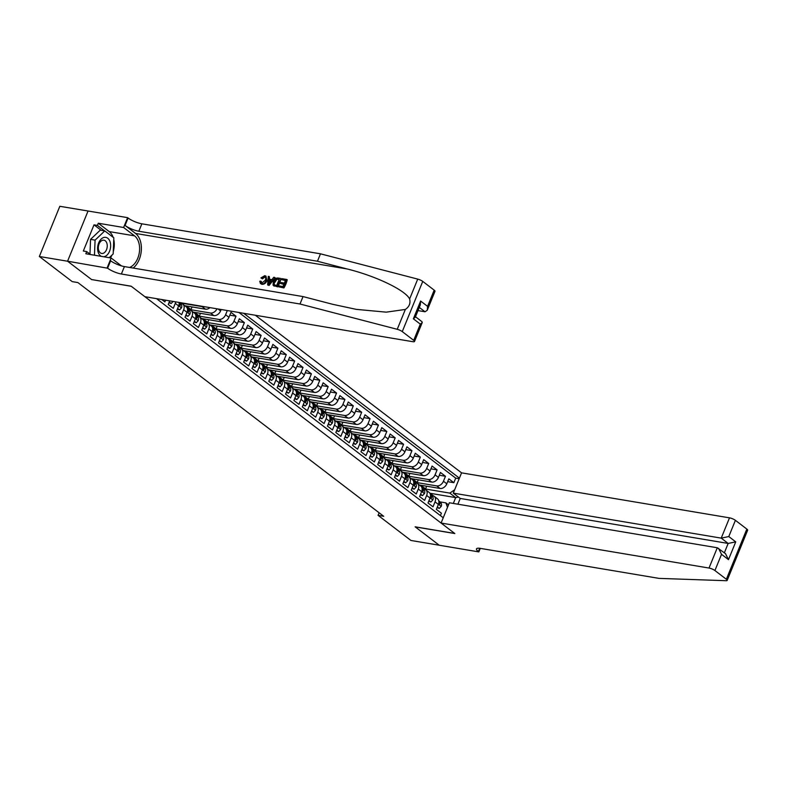 <?xml version="1.0" encoding="UTF-8"?>
<svg xmlns="http://www.w3.org/2000/svg" width="787" height="787" viewBox="0 0 787 787"><rect width="100%" height="100%" fill="white"/><g stroke="black" fill="none" stroke-linecap="round" stroke-linejoin="round"><path stroke-width="1.18" d="M457.896 504.201L460.247 498.446L453.292 493.134L461.566 472.849L255.332 315.243M67.574 261.205L91.577 279.552L131.144 286.193L144.887 296.699L412.821 341.696A4.535 1.121 -157.8 0 0 414.503 341.489A4.535 1.121 -157.8 0 0 413.696 340.338L402.265 331.602A4.535 1.121 -157.8 0 0 397.238 329.3L300.004 304.008L121.375 274.014A10.585 2.617 22.2 0 1 107.603 268.2L67.574 261.205L88.055 211.005L59.832 206.292L39.35 256.493L72.237 281.628L77.893 282.572L383.722 516.292L378.065 515.337L410.952 540.472L439.215 545.214L415.123 526.808L454.699 533.448L131.272 286.291L91.735 279.582M161.778 299.532L164.886 301.913L165.595 300.172M169.717 300.87L168.241 304.471L173.268 308.317L175.294 303.359L178.639 305.927A6.05 4.338 -52.6 0 0 179.052 302.434M178.639 305.927L176.622 310.875L181.649 314.721L183.666 309.763L187.021 312.331A6.05 4.338 -52.6 0 0 186.175 306.763L182.82 304.205A6.05 4.338 127.4 0 1 183.666 309.763M187.021 312.331L185.004 317.279L190.031 321.126L192.048 316.167L195.402 318.735A6.05 4.338 -52.6 0 0 194.546 313.167L191.202 310.599A6.05 4.338 127.4 0 1 192.048 316.167M195.402 318.735L193.376 323.683L198.403 327.52L200.429 322.572L203.774 325.129A6.05 4.338 -52.6 0 0 202.928 319.571L199.573 317.004A6.05 4.338 127.4 0 1 200.429 322.572M203.774 325.129L201.757 330.087L206.784 333.924L208.801 328.976L212.156 331.534A6.05 4.338 -52.6 0 0 211.31 325.975L207.955 323.408A6.05 4.338 127.4 0 1 208.801 328.976M212.156 331.534L210.139 336.492L215.166 340.328L217.182 335.38L220.537 337.938A6.05 4.338 -52.6 0 0 219.691 332.37L216.336 329.812A6.05 4.338 127.4 0 1 217.182 335.38M220.537 337.938L218.511 342.896L223.538 346.733L225.564 341.784L228.919 344.342A6.05 4.338 -52.6 0 0 228.063 338.774L224.718 336.216A6.05 4.338 127.4 0 1 225.564 341.784M228.919 344.342L226.892 349.29L231.919 353.137L233.946 348.188L237.29 350.746A6.05 4.338 -52.6 0 0 236.444 345.178L233.09 342.62A6.05 4.338 127.4 0 1 233.946 348.188M237.29 350.746L235.274 355.694L240.301 359.541L242.317 354.583L245.672 357.15A6.05 4.338 -52.6 0 0 244.826 351.582L241.471 349.025A6.05 4.338 127.4 0 1 242.317 354.583M245.672 357.15L243.655 362.099L248.682 365.945L250.699 360.987L254.053 363.555A6.05 4.338 -52.6 0 0 253.198 357.987L249.853 355.429A6.05 4.338 127.4 0 1 250.699 360.987M254.053 363.555L252.027 368.503L257.054 372.349L259.08 367.391L262.425 369.959A6.05 4.338 -52.6 0 0 261.579 364.391L258.225 361.833A6.05 4.338 127.4 0 1 259.08 367.391M262.425 369.959L260.408 374.907L265.435 378.754L267.462 373.795L270.807 376.353A6.05 4.338 -52.6 0 0 269.961 370.795L266.606 368.227A6.05 4.338 127.4 0 1 267.462 373.795M270.807 376.353L268.79 381.311L273.817 385.148L275.834 380.2L279.188 382.757A6.05 4.338 -52.6 0 0 278.342 377.199L274.988 374.632A6.05 4.338 127.4 0 1 275.834 380.2M279.188 382.757L277.172 387.716L282.199 391.552L284.215 386.604L287.57 389.162A6.05 4.338 -52.6 0 0 286.714 383.603L283.369 381.036A6.05 4.338 127.4 0 1 284.215 386.604M287.57 389.162L285.543 394.12L290.57 397.956L292.597 393.008L295.942 395.566A6.05 4.338 -52.6 0 0 295.095 389.998L291.741 387.44A6.05 4.338 127.4 0 1 292.597 393.008M295.942 395.566L293.925 400.524L298.952 404.361L300.968 399.412L304.323 401.97A6.05 4.338 -52.6 0 0 303.477 396.402L300.122 393.844A6.05 4.338 127.4 0 1 300.968 399.412M304.323 401.97L302.306 406.918L307.333 410.765L309.35 405.817L312.705 408.374A6.05 4.338 -52.6 0 0 311.859 402.806L308.504 400.249A6.05 4.338 127.4 0 1 309.35 405.817M312.705 408.374L310.678 413.323L315.705 417.169L317.732 412.211L321.086 414.779A6.05 4.338 -52.6 0 0 320.23 409.21L316.886 406.653A6.05 4.338 127.4 0 1 317.732 412.211M321.086 414.779L319.06 419.727L324.087 423.573L326.113 418.615L329.458 421.183A6.05 4.338 -52.6 0 0 328.612 415.615L325.257 413.057A6.05 4.338 127.4 0 1 326.113 418.615M329.458 421.183L327.441 426.131L332.468 429.977L334.485 425.019L337.839 427.587A6.05 4.338 -52.6 0 0 336.993 422.019L333.639 419.461A6.05 4.338 127.4 0 1 334.485 425.019M337.839 427.587L335.823 432.535L340.85 436.382L342.866 431.424L346.221 433.981A6.05 4.338 -52.6 0 0 345.365 428.423L342.02 425.856A6.05 4.338 127.4 0 1 342.866 431.424M346.221 433.981L344.194 438.939L349.221 442.776L351.248 437.828L354.603 440.386A6.05 4.338 -52.6 0 0 353.747 434.827L350.392 432.26A6.05 4.338 127.4 0 1 351.248 437.828M354.603 440.386L352.576 445.344L357.603 449.18L359.629 444.232L362.974 446.79A6.05 4.338 -52.6 0 0 362.128 441.232L358.774 438.664A6.05 4.338 127.4 0 1 359.629 444.232M362.974 446.79L360.958 451.748L365.985 455.584L368.001 450.636L371.356 453.194A6.05 4.338 -52.6 0 0 370.51 447.626L367.155 445.068A6.05 4.338 127.4 0 1 368.001 450.636M371.356 453.194L369.339 458.152L374.366 461.989L376.383 457.04L379.737 459.598A6.05 4.338 -52.6 0 0 378.881 454.03L375.537 451.472A6.05 4.338 127.4 0 1 376.383 457.04M379.737 459.598L377.711 464.546L382.738 468.393L384.764 463.445L388.109 466.002A6.05 4.338 -52.6 0 0 387.263 460.434L383.908 457.877A6.05 4.338 127.4 0 1 384.764 463.445M388.109 466.002L386.092 470.951L391.119 474.797L393.136 469.839L396.491 472.407A6.05 4.338 -52.6 0 0 395.645 466.839L392.29 464.281A6.05 4.338 127.4 0 1 393.136 469.839M396.491 472.407L394.474 477.355L399.501 481.201L401.518 476.243L404.872 478.811A6.05 4.338 -52.6 0 0 404.026 473.243L400.672 470.685A6.05 4.338 127.4 0 1 401.518 476.243M404.872 478.811L402.846 483.759L407.882 487.606L409.899 482.647L413.254 485.215A6.05 4.338 -52.6 0 0 412.398 479.647L409.053 477.079A6.05 4.338 127.4 0 1 409.899 482.647M413.254 485.215L411.227 490.163L416.254 494L418.281 489.052L421.625 491.609A6.05 4.338 -52.6 0 0 420.779 486.051L417.425 483.484A6.05 4.338 127.4 0 1 418.281 489.052M421.625 491.609L419.609 496.567L424.636 500.404L426.652 495.456L430.007 498.014A6.05 4.338 -52.6 0 0 429.161 492.455L425.806 489.888A6.05 4.338 127.4 0 1 426.652 495.456M430.007 498.014L427.99 502.972L433.017 506.808L435.034 501.86A6.05 4.338 -52.6 0 0 434.188 496.292A6.05 4.338 -52.6 0 0 432.732 495.672L431.453 495.456M419.402 484.999L440.061 488.461A6.05 4.338 -52.6 0 0 446.8 483.798L448.826 478.85L453.853 482.687L447.675 481.654M415.811 482.392L436.716 485.904A6.05 4.338 -52.6 0 0 443.455 481.241L445.472 476.283L439.303 475.25M445.472 476.283L440.445 472.446L438.428 477.394A6.05 4.338 -52.6 0 1 431.689 482.067L411.021 478.594M402.639 472.19L423.308 475.663A6.05 4.338 -52.6 0 0 430.046 470.99L432.063 466.042L437.09 469.878L430.922 468.845M394.267 465.786L414.926 469.259A6.05 4.338 -52.6 0 0 421.665 464.586L423.691 459.638L428.718 463.484L422.54 462.441M385.886 459.382L406.554 462.854A6.05 4.338 -52.6 0 0 413.283 458.182L415.31 453.233L420.337 457.08L414.159 456.037M377.504 452.978L398.173 456.45A6.05 4.338 -52.6 0 0 404.912 451.787L406.928 446.829L411.955 450.676L405.787 449.633M369.133 446.573L389.791 450.046A6.05 4.338 -52.6 0 0 396.53 445.383L398.547 440.425L403.574 444.271L397.405 443.229M360.751 440.169L381.41 443.642A6.05 4.338 -52.6 0 0 388.148 438.979L390.175 434.021L395.202 437.867L389.024 436.834M352.369 433.775L373.038 437.238A6.05 4.338 -52.6 0 0 379.767 432.575L381.793 427.626L386.82 431.463L380.642 430.43M343.988 427.371L364.656 430.833A6.05 4.338 -52.6 0 0 371.395 426.17L373.412 421.222L378.439 425.059L372.271 424.026M335.616 420.966L356.275 424.439A6.05 4.338 -52.6 0 0 363.014 419.766L365.03 414.818L370.057 418.654L363.889 417.622M327.235 414.562L347.893 418.035A6.05 4.338 -52.6 0 0 354.632 413.362L356.659 408.414L361.686 412.25L355.508 411.217M318.853 408.158L339.522 411.631A6.05 4.338 -52.6 0 0 346.26 406.958L348.277 402.009L353.304 405.856L347.136 404.813M310.472 401.754L331.14 405.226A6.05 4.338 -52.6 0 0 337.879 400.553L339.895 395.605L344.922 399.452L338.754 398.409M302.1 395.349L322.759 398.822A6.05 4.338 -52.6 0 0 329.497 394.159L331.514 389.201L336.551 393.047L330.373 392.005M293.718 388.945L314.387 392.418A6.05 4.338 -52.6 0 0 321.116 387.755L323.142 382.797L328.169 386.643L321.991 385.6M285.337 382.541L306.005 386.014A6.05 4.338 -52.6 0 0 312.744 381.351L314.761 376.393L319.788 380.239L313.62 379.206M276.965 376.147L297.624 379.609A6.05 4.338 -52.6 0 0 304.362 374.946L306.379 369.998L311.406 373.835L305.238 372.802M268.583 369.742L289.242 373.205A6.05 4.338 -52.6 0 0 295.981 368.542L298.007 363.594L303.034 367.431L296.856 366.398M260.202 363.338L280.87 366.811A6.05 4.338 -52.6 0 0 287.599 362.138L289.626 357.19L294.653 361.026L288.475 359.993M251.82 356.934L272.489 360.407A6.05 4.338 -52.6 0 0 279.228 355.734L281.244 350.786L286.271 354.622L280.103 353.589M243.449 350.53L264.107 354.002A6.05 4.338 -52.6 0 0 270.846 349.33L272.863 344.381L277.89 348.228L271.722 347.185M235.067 344.126L255.726 347.598A6.05 4.338 -52.6 0 0 262.464 342.925L264.491 337.977L269.518 341.824L263.34 340.781M226.686 337.721L247.354 341.194A6.05 4.338 -52.6 0 0 254.093 336.531L256.109 331.573L261.136 335.419L254.968 334.377M218.304 331.317L238.973 334.79A6.05 4.338 -52.6 0 0 245.711 330.127L247.728 325.169L252.755 329.015L246.587 327.972M209.932 324.923L230.591 328.386A6.05 4.338 -52.6 0 0 237.33 323.723L239.346 318.765L244.383 322.611L238.205 321.578M201.551 318.519L222.219 321.981A6.05 4.338 -52.6 0 0 228.948 317.318L230.975 312.37L236.002 316.207L229.824 315.174M182.82 304.205A6.05 4.338 127.4 0 0 181.364 303.575L180.085 303.369M191.202 310.599A6.05 4.338 127.4 0 0 189.736 309.98L188.467 309.773M199.573 317.004A6.05 4.338 127.4 0 0 198.117 316.384L196.839 316.167M207.955 323.408A6.05 4.338 127.4 0 0 206.499 322.788L205.22 322.572M216.336 329.812A6.05 4.338 127.4 0 0 214.881 329.192L213.602 328.976M224.718 336.216A6.05 4.338 127.4 0 0 223.252 335.596L221.983 335.38M233.09 342.62A6.05 4.338 127.4 0 0 231.634 342.001L230.355 341.784M241.471 349.025A6.05 4.338 127.4 0 0 240.015 348.405L238.736 348.188M249.853 355.429A6.05 4.338 127.4 0 0 248.397 354.809L247.118 354.593M258.225 361.833A6.05 4.338 127.4 0 0 256.769 361.203L255.5 360.997M266.606 368.227A6.05 4.338 127.4 0 0 265.15 367.608L263.871 367.401M274.988 374.632A6.05 4.338 127.4 0 0 273.532 374.012L272.253 373.795M283.369 381.036A6.05 4.338 127.4 0 0 281.903 380.416L280.634 380.2M291.741 387.44A6.05 4.338 127.4 0 0 290.285 386.82L289.016 386.604M300.122 393.844A6.05 4.338 127.4 0 0 298.667 393.225L297.388 393.008M308.504 400.249A6.05 4.338 127.4 0 0 307.048 399.629L305.769 399.412M316.886 406.653A6.05 4.338 127.4 0 0 315.42 406.033L314.151 405.817M325.257 413.057A6.05 4.338 127.4 0 0 323.801 412.437L322.522 412.221M333.639 419.461A6.05 4.338 127.4 0 0 332.183 418.832L330.904 418.625M342.02 425.856A6.05 4.338 127.4 0 0 340.564 425.236L339.286 425.029M350.392 432.26A6.05 4.338 127.4 0 0 348.936 431.64L347.667 431.424M358.774 438.664A6.05 4.338 127.4 0 0 357.318 438.044L356.039 437.828M367.155 445.068A6.05 4.338 127.4 0 0 365.699 444.448L364.42 444.232M375.537 451.472A6.05 4.338 127.4 0 0 374.071 450.853L372.802 450.636M383.908 457.877A6.05 4.338 127.4 0 0 382.452 457.257L381.183 457.04M392.29 464.281A6.05 4.338 127.4 0 0 390.834 463.661L389.555 463.445M400.672 470.685A6.05 4.338 127.4 0 0 399.216 470.065L397.937 469.849M409.053 477.079A6.05 4.338 127.4 0 0 407.587 476.46L406.318 476.253M417.425 483.484A6.05 4.338 127.4 0 0 415.969 482.864L414.69 482.657M425.806 489.888A6.05 4.338 127.4 0 0 424.35 489.268L423.072 489.052M156.524 298.657L443.238 517.757M459.401 478.142L243.685 313.285M184.797 305.71L205.456 309.183A6.05 4.338 -52.6 0 0 209.952 307.628M181.207 303.103L202.102 306.615L205.456 309.183M193.169 312.114L213.838 315.577A6.05 4.338 -52.6 0 0 220.576 310.914L221.147 309.507M189.578 309.507L210.483 313.019L213.838 315.577M198.108 316.384L197.035 315.282L198.639 316.512A11.569 8.293 127.4 0 0 197.98 315.931L218.865 319.424L222.219 321.981M206.489 322.788L205.417 321.686L207.02 322.916A11.569 8.293 127.4 0 0 206.361 322.336L227.246 325.828L230.591 328.386M214.723 328.72L235.618 332.232L238.973 334.79M223.095 335.124L244 338.636L247.354 341.194M231.476 341.528L252.381 345.04L255.726 347.598M239.858 347.933L260.753 351.435L264.107 354.002M248.387 354.799L247.305 353.707L248.899 354.917A11.569 8.293 127.4 0 0 248.259 354.347L269.134 357.839L272.489 360.407M256.611 360.731L277.516 364.243L280.87 366.811M264.993 367.135L285.897 370.647L289.242 373.205M273.374 373.54L294.269 377.052L297.624 379.609M281.746 379.944L302.651 383.456L306.005 386.014M290.128 386.348L311.032 389.86L314.387 392.418M298.657 393.225L297.584 392.123L299.178 393.343A11.569 8.293 127.4 0 0 298.529 392.772L319.414 396.264L322.759 398.822M306.891 399.157L327.786 402.669L331.14 405.226M315.262 405.561L336.167 409.063L339.522 411.631M323.644 411.965L344.549 415.467L347.893 418.035M332.025 418.359L352.92 421.871L356.275 424.439M340.555 425.236L339.482 424.134L341.086 425.364A11.569 8.293 127.4 0 0 340.427 424.783L361.302 428.276L364.656 430.833M348.936 431.64L347.854 430.538L349.448 431.758A11.569 8.293 127.4 0 0 348.808 431.187L369.683 434.68L373.038 437.238M357.16 437.572L378.065 441.084L381.41 443.642M365.542 443.976L386.437 447.488L389.791 450.046M373.923 450.38L394.818 453.892L398.173 456.45M382.295 456.785L403.2 460.297L406.554 462.854M390.824 463.651L389.752 462.559L391.355 463.789A11.569 8.293 127.4 0 0 390.696 463.199L411.581 466.691L414.926 469.259M399.206 470.055L398.133 468.963L399.717 470.173A11.569 8.293 127.4 0 0 399.078 469.603L419.953 473.095L423.308 475.663M407.43 475.987L428.335 479.499L431.689 482.067M453.853 482.687L455.703 478.142L238.943 312.488M227.315 310.54L225.603 314.761A6.05 4.338 127.4 0 1 218.865 319.424M236.002 316.207L233.975 321.155A6.05 4.338 127.4 0 1 227.246 325.828M244.383 322.611L242.357 327.559A6.05 4.338 127.4 0 1 235.618 332.232M252.755 329.015L250.738 333.963A6.05 4.338 127.4 0 1 244 338.636M261.136 335.419L259.12 340.368A6.05 4.338 127.4 0 1 252.381 345.04M269.518 341.824L267.491 346.772A6.05 4.338 127.4 0 1 260.753 351.435M277.89 348.228L275.873 353.176A6.05 4.338 127.4 0 1 269.134 357.839M286.271 354.622L284.255 359.58A6.05 4.338 127.4 0 1 277.516 364.243M294.653 361.026L292.626 365.985A6.05 4.338 127.4 0 1 285.897 370.647M303.034 367.431L301.008 372.389A6.05 4.338 127.4 0 1 294.269 377.052M311.406 373.835L309.389 378.783A6.05 4.338 127.4 0 1 302.651 383.456M319.788 380.239L317.771 385.187A6.05 4.338 127.4 0 1 311.032 389.86M328.169 386.643L326.143 391.592A6.05 4.338 127.4 0 1 319.414 396.264M336.551 393.047L334.524 397.996A6.05 4.338 127.4 0 1 327.786 402.669M344.922 399.452L342.906 404.4A6.05 4.338 127.4 0 1 336.167 409.063M353.304 405.856L351.287 410.804A6.05 4.338 127.4 0 1 344.549 415.467M361.686 412.25L359.659 417.208A6.05 4.338 127.4 0 1 352.92 421.871M370.057 418.654L368.041 423.613A6.05 4.338 127.4 0 1 361.302 428.276M378.439 425.059L376.422 430.017A6.05 4.338 127.4 0 1 369.683 434.68M386.82 431.463L384.794 436.411A6.05 4.338 127.4 0 1 378.065 441.084M395.202 437.867L393.175 442.815A6.05 4.338 127.4 0 1 386.437 447.488M403.574 444.271L401.557 449.22A6.05 4.338 127.4 0 1 394.818 453.892M411.955 450.676L409.938 455.624A6.05 4.338 127.4 0 1 403.2 460.297M420.337 457.08L418.31 462.028A6.05 4.338 127.4 0 1 411.581 466.691M428.718 463.484L426.692 468.432A6.05 4.338 127.4 0 1 419.953 473.095M437.09 469.878L435.073 474.836A6.05 4.338 127.4 0 1 428.335 479.499M440.415 515.603L441.389 513.213L436.362 509.376L438.389 504.418A6.05 4.338 -52.6 0 0 437.533 498.86L434.188 496.292M447.508 507.3L445.855 502.873L439.835 501.86M445.855 502.873L448.492 504.89M429.899 493.252L455.703 497.591L449.839 493.105L454.66 489.77M424.193 488.796L449.839 493.105M91.705 279.651L67.613 261.235L39.35 256.493M379.118 512.77L378.065 515.337M453.322 503.434L455.703 497.591L458.388 497.03M455.703 478.142L459.165 478.722M426.682 486.218L425.59 488.884L423.947 488.609M425.59 488.884L420.809 485.235M418.3 479.814L417.208 482.48L415.566 482.205M417.208 482.48L412.427 478.83M409.919 473.41L408.837 476.086L407.194 475.81M408.837 476.086L404.046 472.426M401.547 467.006L400.455 469.682L398.812 469.406M400.455 469.682L395.674 466.022M393.166 460.602L392.074 463.277L390.431 463.002M392.074 463.277L387.293 459.618M384.784 454.207L383.692 456.873L382.059 456.598M383.692 456.873L378.911 453.214M376.402 447.803L375.32 450.469L373.677 450.194M375.32 450.469L370.529 446.809M368.031 441.399L366.939 444.065L365.296 443.789M366.939 444.065L362.158 440.405M359.649 434.995L358.557 437.661L356.914 437.385M358.557 437.661L353.776 434.011M351.268 428.59L350.176 431.256L348.543 430.981M350.176 431.256L345.395 427.607M342.886 422.186L341.804 424.852L340.161 424.577M341.804 424.852L337.013 421.202M334.514 415.782L333.422 418.458L331.78 418.182M333.422 418.458L328.641 414.798M326.133 409.378L325.041 412.054L323.398 411.778M325.041 412.054L320.26 408.394M317.751 402.974L316.669 405.649L315.026 405.374M316.669 405.649L311.878 401.99M309.38 396.579L308.288 399.245L306.645 398.97M308.288 399.245L303.507 395.586M300.998 390.175L299.906 392.841L298.263 392.565M299.906 392.841L295.125 389.181M292.616 383.771L291.524 386.437L289.891 386.161M291.524 386.437L286.743 382.777M284.235 377.367L283.153 380.032L281.51 379.757M283.153 380.032L278.362 376.383M275.863 370.962L274.771 373.628L273.128 373.353M274.771 373.628L269.99 369.979M267.482 364.558L266.39 367.224L264.747 366.949M266.39 367.224L261.609 363.574M259.1 358.154L258.008 360.83L256.375 360.554M258.008 360.83L253.227 357.17M250.719 351.75L249.636 354.425L247.994 354.15M249.636 354.425L244.846 350.766M242.347 345.345L241.255 348.021L239.612 347.746M241.255 348.021L236.474 344.362M233.965 338.951L232.873 341.617L231.23 341.342M232.873 341.617L228.092 337.957M225.584 332.547L224.502 335.213L222.859 334.937M224.502 335.213L219.711 331.553M217.212 326.143L216.12 328.809L214.477 328.533M216.12 328.809L211.329 325.149M208.83 319.738L207.738 322.404L206.096 322.129M207.738 322.404L202.957 318.755M200.449 313.334L199.357 316L197.714 315.725M199.357 316L194.576 312.35M192.067 306.93L190.985 309.596L189.342 309.321M190.985 309.596L186.194 305.946M217.015 308.809A6.05 4.338 127.4 0 1 210.483 313.019M182.663 303.044L180.961 302.926M203.685 306.576A6.05 4.338 127.4 0 1 202.102 306.615M175.717 301.874A6.05 4.338 127.4 0 1 175.294 303.359M437.356 506.936L439.284 508.412L441.232 506.346A4.004 2.873 -52.6 0 0 440.868 502.923L438.752 500.758M432.722 495.672L431.65 494.57A11.569 8.293 -52.6 0 0 431.001 494A11.569 8.293 -52.6 0 0 429.968 493.37M437.09 507.605L439.284 508.412M431.001 494L432.594 495.22A11.569 8.293 127.4 0 1 433.234 495.79L431.65 494.57M438.89 502.195A4.004 2.873 127.4 0 1 438.91 503.316L439.913 504.083A4.004 2.873 -52.6 0 0 439.274 501.703L438.851 501.28M439.392 504.615L439.913 504.083L438.91 503.916M103.717 256.769A9.828 6.414 99.5 0 0 109.56 251.22A9.828 6.414 99.5 0 0 109.964 241.491A9.828 6.414 99.5 0 0 101.208 239.032A9.828 6.414 99.5 0 0 98.286 252.597A9.828 6.414 99.5 0 0 101.336 256.365M98.788 250.62A6.729 4.388 99.5 0 0 101.671 253.453A6.729 4.388 99.5 0 0 106.265 250.236A6.729 4.388 99.5 0 0 106.786 243.016A6.729 4.388 99.5 0 0 103.904 240.183A6.729 4.388 99.5 0 0 99.31 243.409A6.729 4.388 99.5 0 0 98.788 250.62M89.964 254.073L90.554 239.376L100.254 230.148L104.779 230.906L113.82 237.822L113.171 253.955L109.245 257.693M94.47 255.214L95.079 240.133L104.779 230.906M90.554 239.376L95.079 240.133M441.084 523.05L709.018 568.047L717.291 547.762L449.357 502.765L441.084 523.05L454.817 533.547L415.251 526.906L439.254 545.243L478.83 551.894L480.267 548.362M461.566 472.849L729.5 517.846A4.535 1.121 22.2 0 1 735.402 520.335L746.843 529.08A4.535 1.121 22.2 0 1 747.65 530.222L727.168 580.422A4.535 1.121 -157.8 0 1 726.214 580.708L659.034 578.386L480.414 548.391A10.585 2.617 -157.8 0 0 476.479 548.873A10.585 2.617 -157.8 0 0 478.368 551.539L478.83 551.894M735.402 520.335L728.792 536.547L735.747 541.859L728.487 559.636L721.531 554.323L714.921 570.536L726.352 579.271L746.843 529.08M453.292 493.134L721.226 538.131L729.5 517.846M727.168 580.422A4.535 1.121 -157.8 0 0 726.352 579.271M714.921 570.536A4.535 1.121 -157.8 0 0 709.018 568.047M460.247 498.446L728.172 543.443L721.226 538.131L728.792 536.547M735.747 541.859L728.172 543.443L724.365 552.789M728.487 559.636L725.506 553.664L717.291 547.762M721.531 554.323L718.551 548.352M281.51 279.601L281.894 278.667L286.852 279.493L283.536 287.639L278.746 286.832L279.129 285.897L282.956 286.537L283.979 284.028L280.418 283.428L280.802 282.494L284.363 283.094L285.514 280.27L281.51 279.601L285.406 280.556M280.418 283.428L283.832 284.402M278.746 286.832L283.91 287.924A19.695 12.848 99.5 0 0 287.235 279.788L286.852 279.493M273.05 285.13L274.191 286.173L273.522 285.484L277.644 286.871A19.695 12.848 99.5 0 0 280.969 278.736L277.27 286.586L273.05 285.13L273.345 281.628C274.397 279.021 276.011 277.821 278.165 278.037L280.595 278.441M261.766 278.352L260.92 277.919L262.415 278.844L264.983 277.004L264.501 276.63L261.766 278.352L262.415 278.844M266.213 280.438C265.14 282.936 263.547 284.127 261.402 284.028L261.766 284.304C264.009 284.491 265.711 283.369 266.882 280.959L265.986 276.148L266.213 280.438L266.882 280.959M133.151 268.052A19.695 12.848 99.5 0 0 141.326 250.325A19.695 12.848 99.5 0 0 135.531 233.434L125.054 225.436L128.084 218.009L127.622 217.655L88.055 211.005M300.004 304.008L303.034 296.581L332.852 304.343L356.245 309.36L386.23 312.154L405.344 309.448C409.27 306.763 410.696 303.261 409.624 298.952C405.364 290.196 375.92 276.05 347.274 268.997L317.456 261.245L138.837 231.24A10.585 2.617 22.2 0 1 125.054 225.436M267.639 284.963L269.095 285.435L275.116 277.752L268.721 285.15L267.639 284.963L268.269 276.375L269.292 276.542L269.036 279.178L271.928 279.66L273.719 277.29L274.742 277.457M269.666 279.66L269.292 276.542M417.986 310.599L425.029 311.78L419.294 307.392M317.456 261.245L320.486 253.817L141.867 223.813A10.585 2.617 22.2 0 1 128.084 218.009M107.603 268.2L110.633 260.772A10.585 2.617 22.2 0 0 124.415 266.586L303.034 296.581M413.696 340.338L420.317 324.126L413.362 318.814L420.612 301.037L427.567 306.359L434.178 290.147L422.747 281.402L402.265 331.602M409.624 298.952L417.73 279.11L320.486 253.817M107.14 267.855L111.154 258.018L85.832 253.758L86.718 251.594L90.603 254.565M101.149 230.296L94.007 224.836L83.324 251.023L86.718 251.594M94.007 224.836L97.401 225.407L98.286 223.233L123.608 227.492L127.622 217.655M129.55 267.452A17.009 11.097 99.5 0 0 139.299 252.696A17.009 11.097 99.5 0 0 134.547 235.844L123.608 227.492M111.154 258.018L121.464 265.898M417.73 279.11A4.535 1.121 22.2 0 1 422.747 281.402M434.178 290.147A4.535 1.121 22.2 0 1 434.995 291.288L427.262 310.245L425.029 311.78M98.286 223.233L109.226 231.594A17.009 11.097 -80.5 0 1 113.112 237.271M113.751 239.484A17.009 11.097 -80.5 0 1 113.259 251.633M111.961 255.106A17.009 11.097 -80.5 0 1 110.406 257.89M104.543 230.866L97.401 225.407M420.317 324.126L422.245 322.532L422.029 321.755L415.477 316.748M413.362 318.814L415.29 317.22L420.307 304.923L420.612 301.037M427.567 306.359L427.262 310.245M260.438 283.645L259.759 281.225L260.812 281.136L261.835 283.104L265.249 280.29C266.114 278.391 265.858 277.181 264.501 276.63L265.18 276.916M260.812 281.136L261.441 281.618M261.225 282.858L261.835 283.104M260.92 277.919L264.796 275.676L265.986 276.148M269.646 282.69L271.259 280.556L268.938 280.162L268.564 284.117L269.646 282.69M268.938 280.162L270.994 280.91M268.731 282.415L269.361 282.897L269.607 280.674M279.257 279.218L276.021 279.296L274.299 281.805L274.269 284.894L276.699 285.484L279.257 279.218M277.85 278.992L279.139 279.503M276.021 279.296L278.352 279.365M274.299 281.805L274.968 282.317L276.571 279.719M428.984 500.542L430.912 502.008L432.85 499.942A4.004 2.873 -52.6 0 0 432.486 496.518L430.371 494.354M424.341 489.268L423.268 488.166A11.569 8.293 -52.6 0 0 422.619 487.596A11.569 8.293 -52.6 0 0 421.586 486.966M428.708 501.201L430.912 502.008M422.619 487.596L424.213 488.816A11.569 8.293 127.4 0 1 424.862 489.386L424.872 489.396M430.519 495.8A4.004 2.873 127.4 0 1 430.528 496.912L431.542 497.679A4.004 2.873 -52.6 0 0 430.892 495.298L430.479 494.875M431.01 498.21L431.542 497.679L430.538 497.512M420.602 494.138L422.53 495.603L424.478 493.538A4.004 2.873 -52.6 0 0 424.104 490.114L421.999 487.95M415.959 482.864L414.887 481.762A11.569 8.293 -52.6 0 0 414.247 481.191A11.569 8.293 -52.6 0 0 413.214 480.562M420.327 494.807L422.53 495.603M414.247 481.191L415.831 482.411A11.569 8.293 127.4 0 1 416.48 482.982L414.887 481.762M422.137 489.396A4.004 2.873 127.4 0 1 422.157 490.508L423.16 491.275A4.004 2.873 -52.6 0 0 422.511 488.894L422.098 488.471M422.629 491.806L423.16 491.275L422.157 491.108M412.221 487.733L414.149 489.209L416.097 487.133A4.004 2.873 -52.6 0 0 415.733 483.71L413.618 481.546M407.587 476.46L406.505 475.358A11.569 8.293 -52.6 0 0 405.866 474.787A11.569 8.293 -52.6 0 0 404.833 474.158M411.945 488.402L414.149 489.209M405.866 474.787L407.459 476.007A11.569 8.293 127.4 0 1 408.099 476.578L406.505 475.358M413.755 482.992A4.004 2.873 127.4 0 1 413.775 484.103L414.779 484.871A4.004 2.873 -52.6 0 0 414.139 482.49L413.716 482.067M414.257 485.402L414.779 484.871L413.775 484.703M403.839 481.329L405.767 482.805L407.715 480.729A4.004 2.873 -52.6 0 0 407.351 477.306L405.236 475.151M398.133 468.963A11.569 8.293 -52.6 0 0 397.484 468.393A11.569 8.293 -52.6 0 0 396.451 467.753M403.574 481.998L405.767 482.805M405.384 476.588A4.004 2.873 127.4 0 1 405.394 477.699L406.397 478.466A4.004 2.873 -52.6 0 0 405.758 476.086L405.335 475.663M405.876 479.008L406.397 478.466L405.394 478.299M395.468 474.925L397.396 476.401L399.334 474.325A4.004 2.873 -52.6 0 0 398.97 470.901L396.855 468.747M389.752 462.559A11.569 8.293 -52.6 0 0 389.103 461.989A11.569 8.293 -52.6 0 0 388.07 461.349M395.192 475.594L397.396 476.401M397.002 470.183A4.004 2.873 127.4 0 1 397.012 471.295L398.025 472.072A4.004 2.873 -52.6 0 0 397.376 469.691L396.963 469.259M397.494 472.603L398.025 472.072L397.022 471.895M387.086 468.521L389.014 469.996L390.962 467.921A4.004 2.873 -52.6 0 0 390.588 464.497L388.483 462.343M382.443 457.257L381.37 456.155A11.569 8.293 -52.6 0 0 380.731 455.584A11.569 8.293 -52.6 0 0 379.698 454.945M386.81 469.19L389.014 469.996M380.731 455.584L382.315 456.794A11.569 8.293 127.4 0 1 382.964 457.365L382.974 457.385M388.621 463.779A4.004 2.873 127.4 0 1 388.64 464.901L389.644 465.668A4.004 2.873 -52.6 0 0 389.004 463.287L388.581 462.854M389.122 466.199L389.644 465.668L388.64 465.501M378.704 462.117L380.633 463.592L382.58 461.516A4.004 2.873 -52.6 0 0 382.216 458.103L380.101 455.939M374.071 450.853L372.989 449.751A11.569 8.293 -52.6 0 0 372.349 449.18A11.569 8.293 -52.6 0 0 371.316 448.541M378.429 462.786L380.633 463.592M372.349 449.18L373.943 450.4A11.569 8.293 127.4 0 1 374.582 450.971L374.602 450.981M380.239 457.375A4.004 2.873 127.4 0 1 380.259 458.496L381.262 459.264A4.004 2.873 -52.6 0 0 380.623 456.883L380.2 456.45M380.741 459.795L381.262 459.264L380.259 459.096M370.323 455.712L372.261 457.188L374.199 455.112A4.004 2.873 -52.6 0 0 373.835 451.699L371.72 449.534M365.689 444.448L364.617 443.347A11.569 8.293 -52.6 0 0 363.968 442.776A11.569 8.293 -52.6 0 0 362.935 442.137M370.057 456.381L372.261 457.188M363.968 442.776L365.562 443.996A11.569 8.293 127.4 0 1 366.211 444.566L364.617 443.347M371.867 450.971A4.004 2.873 127.4 0 1 371.877 452.092L372.881 452.859A4.004 2.873 -52.6 0 0 372.241 450.479L371.828 450.046M372.359 453.391L372.881 452.859L371.877 452.692M361.951 449.308L363.879 450.784L365.817 448.718A4.004 2.873 -52.6 0 0 365.453 445.294L363.348 443.13M357.308 438.044L356.236 436.942A11.569 8.293 -52.6 0 0 355.586 436.372A11.569 8.293 -52.6 0 0 354.553 435.742M361.676 449.977L363.879 450.784M355.586 436.372L357.18 437.592A11.569 8.293 127.4 0 1 357.829 438.162L356.236 436.942M363.486 444.566A4.004 2.873 127.4 0 1 363.496 445.688L364.509 446.455A4.004 2.873 -52.6 0 0 363.86 444.075L363.446 443.652M363.978 446.986L364.509 446.455L363.505 446.288M353.57 442.914L355.498 444.38L357.446 442.314A4.004 2.873 -52.6 0 0 357.072 438.89L354.967 436.726M347.854 430.538A11.569 8.293 -52.6 0 0 347.215 429.968A11.569 8.293 -52.6 0 0 346.182 429.338M353.294 443.573L355.498 444.38M355.104 438.172A4.004 2.873 127.4 0 1 355.124 439.284L356.127 440.051A4.004 2.873 -52.6 0 0 355.488 437.67L355.065 437.247M355.606 440.582L356.127 440.051L355.124 439.884M345.188 436.51L347.116 437.975L349.064 435.909A4.004 2.873 -52.6 0 0 348.7 432.486L346.585 430.322M339.482 424.134A11.569 8.293 -52.6 0 0 338.833 423.563A11.569 8.293 -52.6 0 0 337.8 422.934M344.922 437.178L347.116 437.975M346.723 431.768A4.004 2.873 127.4 0 1 346.742 432.88L347.746 433.647A4.004 2.873 -52.6 0 0 347.106 431.266L346.683 430.843M347.224 434.178L347.746 433.647L346.742 433.48M336.816 430.105L338.744 431.581L340.682 429.505A4.004 2.873 -52.6 0 0 340.318 426.082L338.203 423.918M332.173 418.832L331.101 417.73A11.569 8.293 -52.6 0 0 330.451 417.159A11.569 8.293 -52.6 0 0 329.419 416.53M336.541 430.774L338.744 431.581M330.451 417.159L332.045 418.379A11.569 8.293 127.4 0 1 332.694 418.95L332.704 418.969M338.351 425.364A4.004 2.873 127.4 0 1 338.361 426.475L339.374 427.243A4.004 2.873 -52.6 0 0 338.725 424.862L338.312 424.439M338.843 427.774L339.374 427.243L338.371 427.075M328.435 423.701L330.363 425.177L332.311 423.101A4.004 2.873 -52.6 0 0 331.937 419.678L329.832 417.523M323.791 412.427L322.719 411.335A11.569 8.293 -52.6 0 0 322.08 410.765A11.569 8.293 -52.6 0 0 321.037 410.125M328.159 424.37L330.363 425.177M322.08 410.765L323.664 411.975A11.569 8.293 127.4 0 1 324.313 412.545L324.323 412.565M329.969 418.959A4.004 2.873 127.4 0 1 329.989 420.071L330.993 420.838A4.004 2.873 -52.6 0 0 330.343 418.468L329.93 418.035M330.461 421.379L330.993 420.838L329.989 420.671M320.053 417.297L321.981 418.773L323.929 416.697A4.004 2.873 -52.6 0 0 323.565 413.273L321.45 411.119M315.42 406.033L314.338 404.931A11.569 8.293 -52.6 0 0 313.698 404.361A11.569 8.293 -52.6 0 0 312.665 403.721M319.778 417.966L321.981 418.773M313.698 404.361L315.292 405.571A11.569 8.293 127.4 0 1 315.931 406.141L314.338 404.931M321.588 412.555A4.004 2.873 127.4 0 1 321.608 413.677L322.611 414.444A4.004 2.873 -52.6 0 0 321.972 412.063L321.549 411.631M322.09 414.975L322.611 414.444L321.608 414.267M311.672 410.893L313.6 412.368L315.548 410.293A4.004 2.873 -52.6 0 0 315.184 406.869L313.069 404.715M307.038 399.629L305.966 398.527A11.569 8.293 -52.6 0 0 305.317 397.956A11.569 8.293 -52.6 0 0 304.284 397.317M311.406 411.562L313.6 412.368M305.317 397.956L306.91 399.166A11.569 8.293 127.4 0 1 307.55 399.737L305.966 398.527M313.206 406.151A4.004 2.873 127.4 0 1 313.226 407.272L314.229 408.04A4.004 2.873 -52.6 0 0 313.59 405.659L313.167 405.226M313.708 408.571L314.229 408.04L313.226 407.873M303.3 404.488L305.228 405.964L307.166 403.888A4.004 2.873 -52.6 0 0 306.802 400.475L304.687 398.311M297.584 392.123A11.569 8.293 -52.6 0 0 296.935 391.552A11.569 8.293 -52.6 0 0 295.902 390.913M303.025 405.157L305.228 405.964M304.835 399.747A4.004 2.873 127.4 0 1 304.844 400.868L305.858 401.636A4.004 2.873 -52.6 0 0 305.208 399.255L304.795 398.822M305.326 402.167L305.858 401.636L304.854 401.468M294.918 398.084L296.847 399.56L298.794 397.484A4.004 2.873 -52.6 0 0 298.421 394.071L296.315 391.906M290.275 386.82L289.203 385.719A11.569 8.293 -52.6 0 0 288.563 385.148A11.569 8.293 -52.6 0 0 287.53 384.509M294.643 398.753L296.847 399.56M288.563 385.148L290.147 386.368A11.569 8.293 127.4 0 1 290.797 386.938L289.203 385.719M296.453 393.343A4.004 2.873 127.4 0 1 296.473 394.464L297.476 395.231A4.004 2.873 -52.6 0 0 296.837 392.851L296.414 392.418M296.955 395.763L297.476 395.231L296.473 395.064M286.537 391.68L288.465 393.156L290.413 391.09A4.004 2.873 -52.6 0 0 290.049 387.666L287.934 385.502M281.903 380.416L280.821 379.314A11.569 8.293 -52.6 0 0 280.182 378.744A11.569 8.293 -52.6 0 0 279.149 378.114M286.261 392.349L288.465 393.156M280.182 378.744L281.776 379.964A11.569 8.293 127.4 0 1 282.415 380.534L282.435 380.544M288.072 386.938A4.004 2.873 127.4 0 1 288.091 388.06L289.095 388.827A4.004 2.873 -52.6 0 0 288.455 386.447L288.032 386.023M288.573 389.358L289.095 388.827L288.091 388.66M278.155 385.286L280.083 386.751L282.031 384.686A4.004 2.873 -52.6 0 0 281.667 381.262L279.552 379.098M273.522 374.012L272.45 372.91A11.569 8.293 -52.6 0 0 271.8 372.34A11.569 8.293 -52.6 0 0 270.767 371.71M277.89 385.945L280.083 386.751M271.8 372.34L273.394 373.559A11.569 8.293 127.4 0 1 274.033 374.13L274.053 374.14M279.7 380.544A4.004 2.873 127.4 0 1 279.71 381.656L280.713 382.423A4.004 2.873 -52.6 0 0 280.074 380.042L279.66 379.619M280.192 382.954L280.713 382.423L279.71 382.256M269.784 378.881L271.712 380.357L273.65 378.281A4.004 2.873 -52.6 0 0 273.286 374.858L271.181 372.694M265.14 367.608L264.068 366.506A11.569 8.293 -52.6 0 0 263.419 365.935A11.569 8.293 -52.6 0 0 262.386 365.306M269.508 379.55L271.712 380.357M263.419 365.935L265.012 367.155A11.569 8.293 127.4 0 1 265.662 367.726L264.068 366.506M271.318 374.14A4.004 2.873 127.4 0 1 271.328 375.251L272.341 376.019A4.004 2.873 -52.6 0 0 271.692 373.638L271.279 373.215M271.81 376.55L272.341 376.019L271.338 375.852M261.402 372.477L263.33 373.953L265.278 371.877A4.004 2.873 -52.6 0 0 264.904 368.454L262.799 366.289M256.769 361.203L255.686 360.102A11.569 8.293 -52.6 0 0 255.047 359.531A11.569 8.293 -52.6 0 0 254.014 358.902M261.127 373.146L263.33 373.953M255.047 359.531L256.641 360.751A11.569 8.293 127.4 0 1 257.28 361.322L255.686 360.102M262.937 367.736A4.004 2.873 127.4 0 1 262.956 368.847L263.96 369.615A4.004 2.873 -52.6 0 0 263.32 367.234L262.897 366.811M263.438 370.146L263.96 369.615L262.956 369.447M253.02 366.073L254.949 367.549L256.896 365.473A4.004 2.873 -52.6 0 0 256.532 362.05L254.417 359.895M247.305 353.707A11.569 8.293 -52.6 0 0 246.665 353.137A11.569 8.293 -52.6 0 0 245.633 352.497M252.755 366.742L254.949 367.549M254.555 361.331A4.004 2.873 127.4 0 1 254.575 362.443L255.578 363.22A4.004 2.873 -52.6 0 0 254.939 360.84L254.516 360.407M255.057 363.751L255.578 363.22L254.575 363.043M244.649 359.669L246.577 361.144L248.515 359.069A4.004 2.873 -52.6 0 0 248.151 355.645L246.036 353.491M240.005 348.405L238.933 347.303A11.569 8.293 -52.6 0 0 238.284 346.733A11.569 8.293 -52.6 0 0 237.251 346.093M244.373 360.338L246.577 361.144M238.284 346.733L239.878 347.943A11.569 8.293 127.4 0 1 240.527 348.513L240.537 348.533M246.183 354.927A4.004 2.873 127.4 0 1 246.193 356.049L247.197 356.816A4.004 2.873 -52.6 0 0 246.557 354.435L246.144 354.002M246.675 357.347L247.197 356.816L246.193 356.639M236.267 353.265L238.195 354.74L240.143 352.665A4.004 2.873 -52.6 0 0 239.769 349.241L237.664 347.087M231.624 342.001L230.552 340.899A11.569 8.293 -52.6 0 0 229.912 340.328A11.569 8.293 -52.6 0 0 228.869 339.689M235.992 353.934L238.195 354.74M229.912 340.328L231.496 341.538A11.569 8.293 127.4 0 1 232.145 342.109L232.155 342.129M237.802 348.523A4.004 2.873 127.4 0 1 237.822 349.644L238.825 350.412A4.004 2.873 -52.6 0 0 238.176 348.031L237.763 347.598M238.294 350.943L238.825 350.412L237.822 350.245M227.886 346.86L229.814 348.336L231.762 346.26A4.004 2.873 -52.6 0 0 231.398 342.847L229.283 340.682M223.252 335.596L222.17 334.495A11.569 8.293 -52.6 0 0 221.531 333.924A11.569 8.293 -52.6 0 0 220.498 333.285M227.61 347.529L229.814 348.336M221.531 333.924L223.124 335.144A11.569 8.293 127.4 0 1 223.764 335.715L222.17 334.495M229.42 342.119A4.004 2.873 127.4 0 1 229.44 343.24L230.443 344.008A4.004 2.873 -52.6 0 0 229.804 341.627L229.381 341.194M229.922 344.539L230.443 344.008L229.44 343.84M219.504 340.456L221.432 341.932L223.38 339.856A4.004 2.873 -52.6 0 0 223.016 336.442L220.901 334.278M214.871 329.192L213.798 328.09A11.569 8.293 -52.6 0 0 213.149 327.52A11.569 8.293 -52.6 0 0 212.116 326.88M219.239 341.125L221.432 341.932M213.149 327.52L214.743 328.74A11.569 8.293 127.4 0 1 215.382 329.31L213.798 328.09M221.039 335.715A4.004 2.873 127.4 0 1 221.058 336.836L222.062 337.603A4.004 2.873 -52.6 0 0 221.422 335.223L220.999 334.79M221.54 338.135L222.062 337.603L221.058 337.436M211.132 334.052L213.061 335.528L214.999 333.462A4.004 2.873 -52.6 0 0 214.635 330.038L212.52 327.874M205.417 321.686A11.569 8.293 -52.6 0 0 204.768 321.116A11.569 8.293 -52.6 0 0 203.735 320.486M210.857 334.721L213.061 335.528M212.667 329.31A4.004 2.873 127.4 0 1 212.677 330.432L213.69 331.199A4.004 2.873 -52.6 0 0 213.041 328.818L212.628 328.395M213.159 331.73L213.69 331.199L212.687 331.032M202.751 327.658L204.679 329.123L206.627 327.058A4.004 2.873 -52.6 0 0 206.253 323.634L204.148 321.47M197.035 315.282A11.569 8.293 -52.6 0 0 196.396 314.711A11.569 8.293 -52.6 0 0 195.363 314.082M202.475 328.317L204.679 329.123M204.286 322.916A4.004 2.873 127.4 0 1 204.305 324.028L205.309 324.795A4.004 2.873 -52.6 0 0 204.669 322.414L204.246 321.991M204.777 325.326L205.309 324.795L204.305 324.628M194.369 321.253L196.297 322.729L198.245 320.653A4.004 2.873 -52.6 0 0 197.881 317.23L195.766 315.066M189.736 309.98L188.654 308.878A11.569 8.293 -52.6 0 0 188.014 308.307A11.569 8.293 -52.6 0 0 186.981 307.678M194.094 321.922L196.297 322.729M188.014 308.307L189.608 309.527A11.569 8.293 127.4 0 1 190.247 310.098L190.267 310.108M195.904 316.512A4.004 2.873 127.4 0 1 195.924 317.623L196.927 318.391A4.004 2.873 -52.6 0 0 196.288 316.01L195.865 315.587M196.406 318.922L196.927 318.391L195.924 318.223M185.988 314.849L187.916 316.325L189.864 314.249A4.004 2.873 -52.6 0 0 189.5 310.826L187.385 308.661M181.354 303.575L180.469 302.67M185.722 315.518L187.916 316.325M180.685 302.71L181.226 303.123A11.569 8.293 127.4 0 1 181.866 303.693L181.886 303.713M187.532 310.108A4.004 2.873 127.4 0 1 187.542 311.219L188.546 311.986A4.004 2.873 -52.6 0 0 187.906 309.606L187.483 309.183M188.024 312.518L188.546 311.986L187.542 311.819M177.616 308.445L179.544 309.921L181.482 307.845A4.004 2.873 -52.6 0 0 181.118 304.421L179.2 302.464M177.341 309.114L179.544 309.921M179.151 303.703A4.004 2.873 127.4 0 1 179.161 304.815L180.174 305.592A4.004 2.873 -52.6 0 0 179.525 303.211L179.111 302.779M179.643 306.123L180.174 305.592L179.17 305.415M173.11 301.441L171.163 303.516L169.235 302.041M168.959 302.71L171.163 303.516M436.716 485.904L440.061 488.461M443.455 481.241L446.8 483.798M218.048 308.986L220.576 310.914M225.603 314.761L228.948 317.318M233.975 321.155L237.33 323.723M242.357 327.559L245.711 330.127M250.738 333.963L254.093 336.531M259.12 340.368L262.464 342.925M267.491 346.772L270.846 349.33M275.873 353.176L279.228 355.734M284.255 359.58L287.599 362.138M292.626 365.985L295.981 368.542M301.008 372.389L304.362 374.946M309.389 378.783L312.744 381.351M317.771 385.187L321.116 387.755M326.143 391.592L329.497 394.159M334.524 397.996L337.879 400.553M342.906 404.4L346.26 406.958M351.287 410.804L354.632 413.362M359.659 417.208L363.014 419.766M368.041 423.613L371.395 426.17M376.422 430.017L379.767 432.575M384.794 436.411L388.148 438.979M393.175 442.815L396.53 445.383M401.557 449.22L404.912 451.787M409.938 455.624L413.283 458.182M418.31 462.028L421.665 464.586M426.692 468.432L430.046 470.99M435.073 474.836L438.428 477.394M435.034 501.86L438.389 504.418M438.438 504.29L441.182 506.395M439.274 501.703L440.868 502.923M479.696 548.283L478.368 551.539M347.274 268.997L135.531 233.434M138.837 231.24L141.867 223.813M124.415 266.586L121.375 274.014M397.238 329.3L405.344 309.448M109.226 231.594L134.547 235.844M430.056 497.896L432.801 499.991M423.268 488.166L424.862 489.386M430.892 495.298L432.486 496.518M421.675 491.491L424.429 493.587M422.511 488.894L424.104 490.114M413.303 485.087L416.048 487.183M414.139 482.49L415.733 483.71M404.921 478.683L407.666 480.778M405.758 476.086L407.351 477.306M396.54 472.279L399.284 474.374M397.376 469.691L398.97 470.901M388.168 465.874L390.913 467.97M381.37 456.155L382.964 457.365M389.004 463.287L390.588 464.497M379.787 459.47L382.531 461.575M372.989 449.751L374.582 450.971M380.623 456.883L382.216 458.103M371.405 453.066L374.15 455.171M372.241 450.479L373.835 451.699M363.023 446.662L365.778 448.767M363.86 444.075L365.453 445.294M354.652 440.267L357.396 442.363M355.488 437.67L357.072 438.89M346.27 433.863L349.015 435.959M347.106 431.266L348.7 432.486M337.889 427.459L340.633 429.554M331.101 417.73L332.694 418.95M338.725 424.862L340.318 426.082M329.507 421.055L332.262 423.15M322.719 411.335L324.313 412.545M330.343 418.468L331.937 419.678M321.135 414.651L323.88 416.746M321.972 412.063L323.565 413.273M312.754 408.246L315.498 410.342M313.59 405.659L315.184 406.869M304.372 401.842L307.117 403.947M305.208 399.255L306.802 400.475M296.001 395.438L298.745 397.543M296.837 392.851L298.421 394.071M287.619 389.034L290.364 391.139M280.821 379.314L282.415 380.534M288.455 386.447L290.049 387.666M279.237 382.639L281.982 384.735M272.45 372.91L274.033 374.13M280.074 380.042L281.667 381.262M270.856 376.235L273.61 378.331M271.692 373.638L273.286 374.858M262.484 369.831L265.229 371.926M263.32 367.234L264.904 368.454M254.103 363.427L256.847 365.522M254.939 360.84L256.532 362.05M245.721 357.023L248.466 359.118M238.933 347.303L240.527 348.513M246.557 354.435L248.151 355.645M237.34 350.618L240.094 352.714M230.552 340.899L232.145 342.109M238.176 348.031L239.769 349.241M228.968 344.214L231.712 346.319M229.804 341.627L231.398 342.847M220.586 337.81L223.331 339.915M221.422 335.223L223.016 336.442M212.205 331.406L214.949 333.511M213.041 328.818L214.635 330.038M203.823 325.011L206.578 327.107M204.669 322.414L206.253 323.634M195.451 318.607L198.196 320.702M188.654 308.878L190.247 310.098M196.288 316.01L197.881 317.23M187.07 312.203L189.815 314.298M180.548 302.69L181.866 303.693M187.906 309.606L189.5 310.826M178.688 305.799L181.443 307.894M179.525 303.211L181.118 304.421M414.503 341.489L422.245 322.532M399.078 469.603L397.484 468.393M390.696 463.199L389.103 461.989M348.808 431.187L347.215 429.968M340.427 424.783L338.833 423.563M298.529 392.772L296.935 391.552M248.259 354.347L246.665 353.137M206.361 322.336L204.768 321.116M197.98 315.931L196.396 314.711"/></g></svg>
